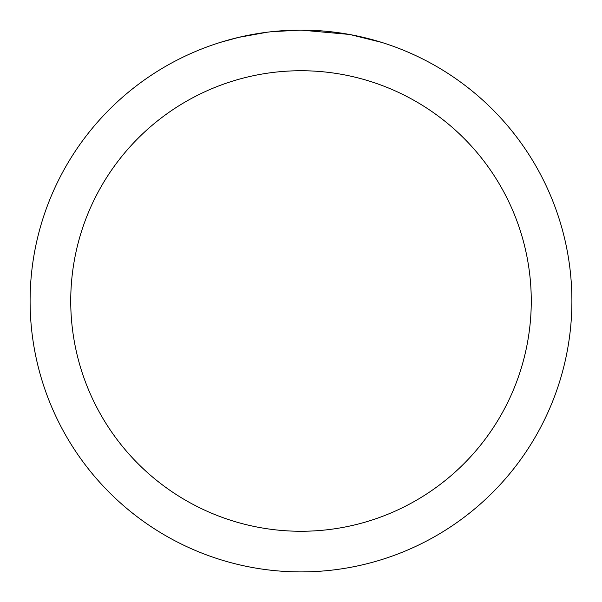 <?xml version="1.0" encoding="UTF-8"?>
<svg xmlns="http://www.w3.org/2000/svg" width="602" height="602" viewBox="0 0 602 602"><rect width="100%" height="100%" fill="white"/><g stroke="black" fill="none" stroke-linecap="round" stroke-linejoin="round"><path stroke-width="0.9" d="M306.403 30.153L310.173 30.258M334.358 32.162L335.502 32.305M349.122 34.412L301 30.1A270.9 270.9 0 0 1 571.9 301A270.9 270.9 0 0 1 301 571.9A270.9 270.9 0 0 1 30.1 301A270.9 270.9 0 0 1 301 30.1L271.72 31.688M350.402 34.645L381.48 42.336M301 70.735A230.265 230.265 0 0 1 531.265 301A230.265 230.265 0 0 1 301 531.265A230.265 230.265 0 0 1 70.735 301A230.265 230.265 0 0 1 301 70.735M270.448 31.831L267.145 32.222M220.528 42.336L238.685 37.369L267.145 32.23M281.142 30.83L282.639 30.725M260.5 33.148L265.482 32.44"/></g></svg>
